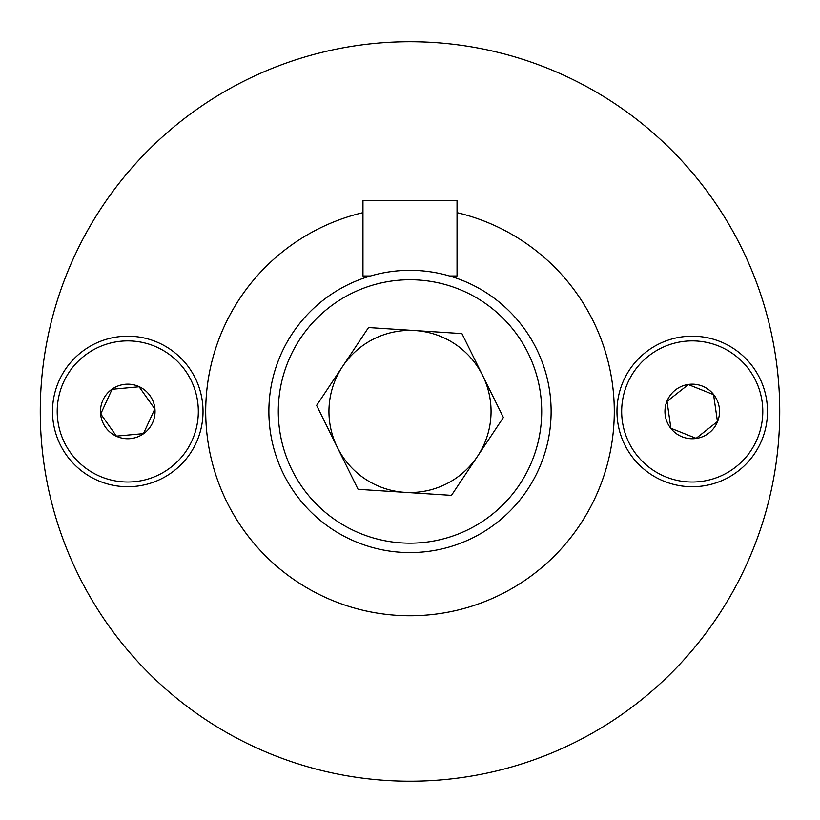 <?xml version="1.0" encoding="UTF-8"?>
<svg xmlns="http://www.w3.org/2000/svg" width="820" height="820" viewBox="0 0 820 820"><rect width="100%" height="100%" fill="white"/><g stroke="black" fill="none" stroke-linecap="round" stroke-linejoin="round"><path stroke-width="1.23" d="M410 41.728A369.728 369.728 0 0 1 730.2 596.324A369.728 369.728 0 0 1 89.8 596.324A369.728 369.728 0 0 1 410 41.728M457.037 212.657A204.293 204.293 0 0 1 578.489 526.983A204.293 204.293 0 0 1 241.51 526.983A204.293 204.293 0 0 1 362.963 212.657M415.217 330.573A81.047 81.047 0 0 0 337.348 447.371A81.047 81.047 0 0 0 477.435 456.422A81.047 81.047 0 0 0 415.217 330.573M527.414 489.745A141.122 141.122 0 0 1 331.71 528.869A141.122 141.122 0 0 1 292.586 333.166A141.122 141.122 0 0 1 488.289 294.042A141.122 141.122 0 0 1 527.414 489.745A141.122 141.122 0 0 0 488.289 294.042A141.122 141.122 0 0 0 292.586 333.166M358.084 489.325L316.612 405.428L368.529 327.559L461.916 333.596L503.388 417.493L451.471 495.352L358.084 489.325M112.073 389.295L106.395 401.636L112.073 389.295L139.113 386.784L154.806 408.944L149.127 421.285L154.806 408.944M196.144 442.902A75.266 75.266 0 0 1 96.319 479.833A75.266 75.266 0 0 1 59.388 380.008A75.266 75.266 0 0 1 159.213 343.078A75.266 75.266 0 0 1 196.144 442.902A75.266 75.266 0 0 1 96.319 479.833A75.266 75.266 0 0 1 59.388 380.008M102.971 400.058A27.285 27.285 0 0 1 139.164 386.671A27.285 27.285 0 0 1 152.551 422.853A27.285 27.285 0 0 1 116.368 436.25A27.285 27.285 0 0 1 102.971 400.058M100.727 413.967L106.395 401.636L100.727 413.967L116.419 436.127L143.459 433.626L149.127 421.285L143.459 433.626M667.019 401.39L668.956 414.828L667.019 401.39L688.349 384.58L713.564 394.645L715.511 408.093L713.564 394.645M766.72 400.683A75.266 75.266 0 0 1 703.017 485.942A75.266 75.266 0 0 1 617.747 422.238A75.266 75.266 0 0 1 681.461 336.969A75.266 75.266 0 0 1 766.72 400.683A75.266 75.266 0 0 1 703.017 485.942A75.266 75.266 0 0 1 617.747 422.238M665.235 415.361A27.285 27.285 0 0 1 688.328 384.457A27.285 27.285 0 0 1 719.242 407.55A27.285 27.285 0 0 1 696.139 438.464A27.285 27.285 0 0 1 665.235 415.361M670.903 428.265L668.956 414.828L670.903 428.265L696.129 438.331L717.459 421.531L715.511 408.093L717.459 421.531M370.486 275.981L362.963 275.981L362.963 200.726L457.037 200.726L457.037 275.981L449.514 275.981M300.417 338.393A131.712 131.712 0 0 0 336.928 521.038A131.712 131.712 0 0 0 519.583 484.528A131.712 131.712 0 0 0 483.072 301.873A131.712 131.712 0 0 0 300.417 338.393M191.87 440.934A70.561 70.561 0 0 1 98.287 475.559A70.561 70.561 0 0 1 63.663 381.976A70.561 70.561 0 0 1 157.245 347.352A70.561 70.561 0 0 1 191.87 440.934M762.067 401.349A70.561 70.561 0 0 1 702.34 481.289A70.561 70.561 0 0 1 622.4 421.562A70.561 70.561 0 0 1 682.127 341.622A70.561 70.561 0 0 1 762.067 401.349"/></g></svg>
